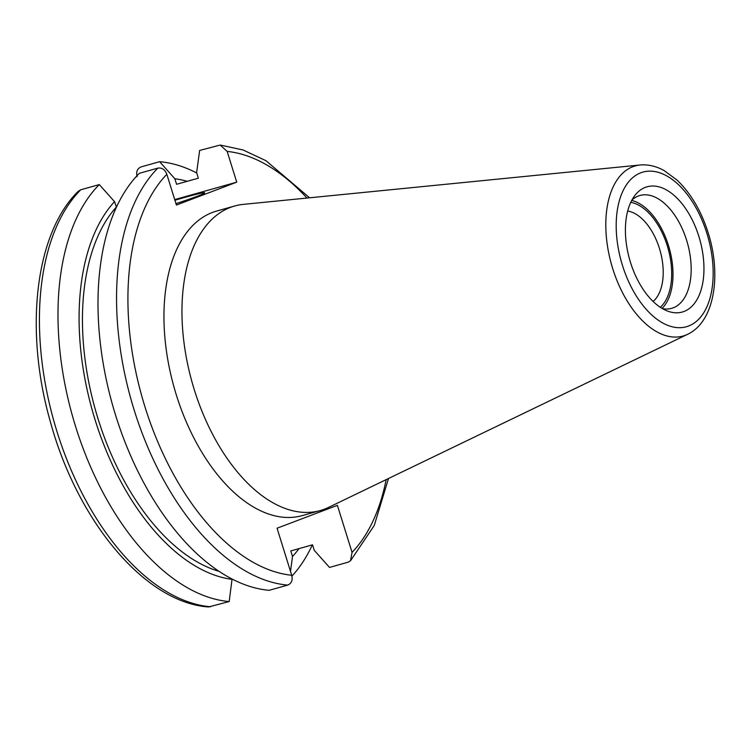<?xml version="1.0" encoding="UTF-8"?>
<svg xmlns="http://www.w3.org/2000/svg" width="752" height="752" viewBox="0 0 752 752"><rect width="100%" height="100%" fill="white"/><g stroke="black" fill="none" stroke-linecap="round" stroke-linejoin="round"><path stroke-width="1.13" d="M174.915 200.258A45.195 1.861 162.7 0 1 204.685 192.832A45.195 1.861 162.7 0 1 197.569 196.14A45.195 1.861 162.7 0 1 175.959 203.623M137.09 176.739C135.933 171.841 137.259 168.561 141.066 166.906L159.621 161.689L174.859 178.75L176.588 184.296L198.349 178.177L196.62 172.631L199.637 150.447L220.186 145.051L227.16 151.415L236.739 182.163L176.41 205.052L166.831 174.304C164.998 169.595 162.009 167.536 157.864 168.11L139.308 173.327A225.967 126.674 -105.7 0 0 115.658 415.424A225.967 126.674 -105.7 0 0 269.178 590.311L287.743 585.094C291.55 583.439 292.876 580.159 291.71 575.261L277.065 528.224L337.394 505.335L352.049 552.372L350.498 560.766L348.073 562.205L329.508 567.422L314.27 550.361L312.541 544.815L290.789 550.934L292.509 556.48L290.498 571.36M116.466 207.129L114.53 201.639L99.292 184.578L80.737 189.795L78.311 191.234C34.667 233.825 24.158 331.453 50.675 422.859C77.86 521.625 145.305 602.813 208.614 606.958L229.172 601.553L232.077 579.021M236.739 182.163L174.708 199.6M229.172 601.553A225.967 126.674 -105.7 0 1 75.642 426.675A225.967 126.674 -105.7 0 1 99.292 184.578M232.18 579.369A206.133 115.554 -105.7 0 1 95.194 420.161A206.133 115.554 -105.7 0 1 114.53 201.639M219.123 571.379A200.558 112.424 -105.7 0 1 95.41 409.906A200.558 112.424 -105.7 0 1 116.259 207.185M687.648 334.292L328.474 507.44A158.174 88.67 -105.7 0 1 324.45 509.17A158.174 88.67 -105.7 0 1 320.258 510.552L302.248 515.609A158.174 88.67 -105.7 0 1 175.169 391.115A158.174 88.67 -105.7 0 1 212.44 212.449A158.174 88.67 -105.7 0 1 216.632 211.068L234.643 206.001A158.174 88.67 -105.7 0 1 243.281 204.375L640.055 165.008C648.186 164.303 656.214 166.173 664.157 170.601L677.007 180.057C690.787 193.217 701.174 210.795 708.177 232.81C721.629 275.035 714.541 321.659 687.648 334.292A88.351 49.529 -105.7 0 1 685.401 335.26A88.351 49.529 -105.7 0 1 612.711 268.586A88.351 49.529 -105.7 0 1 632.893 166.69A88.351 49.529 -105.7 0 1 640.055 165.008M627.685 211.03A48.466 27.166 -105.7 0 1 660.106 250.707A48.466 27.166 -105.7 0 1 653.112 301.467M630.768 202.335A56.438 31.64 -105.7 0 1 668.077 248.461A56.438 31.64 -105.7 0 1 660.275 307.277M631.699 200.464A58.618 32.862 -105.7 0 1 669.252 248.132A58.618 32.862 -105.7 0 1 662.042 308.386M631.934 200.032A58.618 32.862 -105.7 0 1 638.382 195.999A58.618 32.862 -105.7 0 1 639.933 195.482A58.618 32.862 -105.7 0 1 687.027 241.618A58.618 32.862 -105.7 0 1 673.209 307.831A58.618 32.862 -105.7 0 1 671.658 308.339A58.618 32.862 -105.7 0 1 662.465 308.64M684.01 311.469A65.048 36.463 -105.7 0 1 667.165 310.914A65.048 36.463 -105.7 0 1 629.574 259.29A65.048 36.463 -105.7 0 1 634.754 195.633A65.048 36.463 -105.7 0 1 645.357 187.361A65.048 36.463 -105.7 0 1 698.871 236.448A65.048 36.463 -105.7 0 1 684.01 311.469M320.258 510.552A158.174 88.67 -105.7 0 1 193.179 386.049A158.174 88.67 -105.7 0 1 230.45 207.383A158.174 88.67 -105.7 0 1 234.643 206.001M174.859 178.75A206.133 115.554 -105.7 0 1 187.21 181.307M299.005 548.622A206.133 115.554 -105.7 0 1 292.509 556.48M159.621 161.689A225.967 126.674 -105.7 0 1 196.733 172.979M312.343 544.871A225.967 126.674 -105.7 0 1 291.936 576.126M210.607 606.779A225.967 126.674 -105.7 0 1 57.086 431.892A225.967 126.674 -105.7 0 1 80.737 189.795M287.743 585.094A225.967 126.674 -105.7 0 1 134.213 410.207A225.967 126.674 -105.7 0 1 157.864 168.11M291.71 575.261A217.854 122.125 -105.7 0 1 144.948 406.776A217.854 122.125 -105.7 0 1 166.831 174.304M227.16 151.415A217.854 122.125 -105.7 0 1 306.995 198.058M386.152 479.635A217.854 122.125 -105.7 0 1 352.049 552.372M640.817 172.791A80.323 45.026 -105.7 0 1 706.899 233.402A80.323 45.026 -105.7 0 1 688.55 326.039A80.323 45.026 -105.7 0 1 622.468 265.428A80.323 45.026 -105.7 0 1 640.817 172.791M220.186 145.042L243.103 149.986L265.982 160.702L309.58 197.795M388.493 478.507L374.252 525.488L350.498 560.766"/></g></svg>
